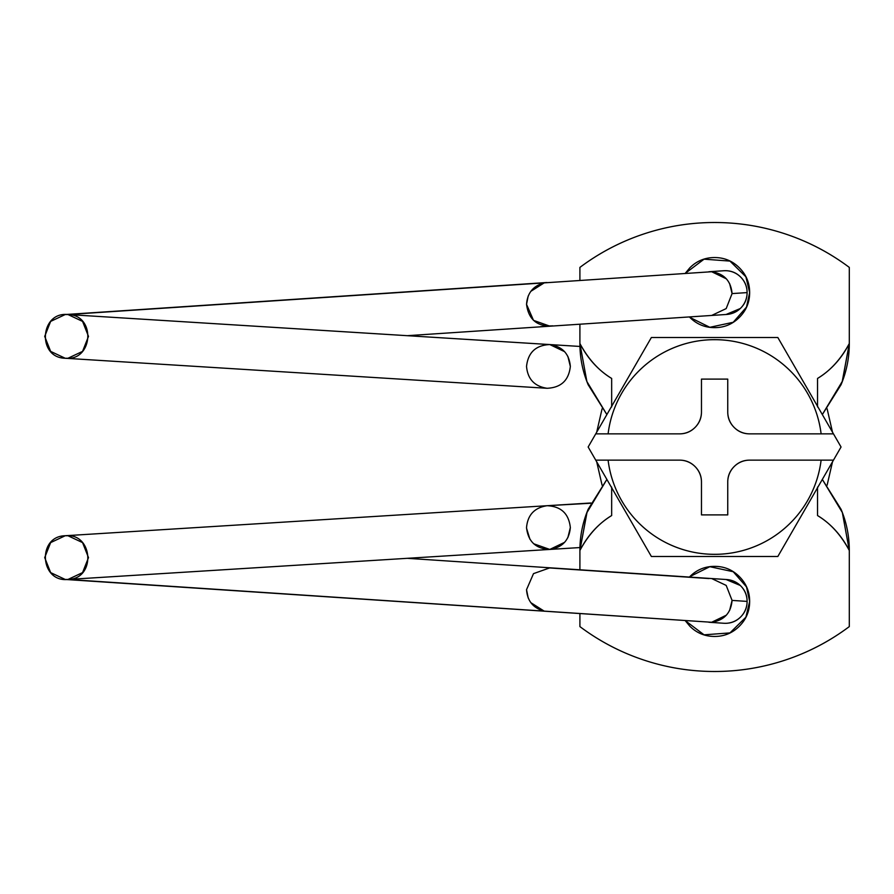 <?xml version="1.0" encoding="UTF-8"?>
<svg xmlns="http://www.w3.org/2000/svg" width="894" height="894" viewBox="0 0 894 894"><rect width="100%" height="100%" fill="white"/><g stroke="black" fill="none" stroke-linecap="round" stroke-linejoin="round"><path stroke-width="1.34" d="M726.196 314.476A21.903 21.769 -93.8 0 0 747.105 292.595L732.074 293.59C730.946 280.94 724.14 273.653 711.646 271.731L67.966 314.543L544.189 282.873L530.812 291.355L544.189 282.873C533.215 285.845 527.337 293.008 526.544 304.351L533.506 320.365L549.966 326.198L407.306 335.686M547.206 326.209L552.682 325.841C537.283 326.813 528.566 319.65 526.532 304.351L528.198 296.015L526.532 304.351M526.532 366.428C527.661 379.078 534.511 386.364 547.072 388.287L65.24 358.259L50.645 351.398L44.7 336.401L50.634 321.404L65.228 314.543L67.966 314.543C39.861 311.47 36.967 357.812 65.24 358.259L547.072 388.287C561.074 387.638 568.819 380.352 570.338 366.428C569.21 353.767 562.36 346.481 549.799 344.559L67.966 314.543L579.949 346.447L549.799 344.559L564.628 351.677L549.799 344.559C535.808 345.207 528.052 352.493 526.532 366.428C528.052 352.504 535.808 345.218 549.799 344.559M552.682 325.841L540.736 326.634M549.799 549.441L579.949 547.553L549.799 549.441L564.628 542.323L549.799 549.441C562.36 547.519 569.21 540.233 570.338 527.572L567.858 537.663L570.338 527.572C568.819 513.648 561.074 506.362 547.072 505.713L65.24 535.741C36.967 536.188 39.861 582.53 67.966 579.457L549.799 549.441L67.966 579.457L65.228 579.457L50.634 572.596L44.7 557.599L50.645 542.602L65.24 535.741L67.978 535.752L82.561 542.613L88.495 557.61L82.561 572.607L67.966 579.457L544.189 611.127L67.966 579.457C96.228 579.021 93.345 532.668 65.24 535.741L547.072 505.713C534.511 507.636 527.661 514.922 526.532 527.572C528.052 541.507 535.808 548.793 549.799 549.441L533.684 543.764M590.889 503.233L547.072 505.713L590.878 502.987M526.544 528.242L529.918 539.227M549.665 611.496L544.189 611.127L530.812 602.645L544.189 611.127L711.646 622.269L544.189 611.127C533.215 608.155 527.337 600.991 526.544 589.649L533.506 573.635L549.966 567.802L407.306 558.314M526.532 589.649L528.198 597.985L526.532 589.649M65.228 579.457L711.646 622.269C724.14 620.347 730.946 613.061 732.074 600.41L729.605 610.49M547.206 567.791L708.964 578.552M726.397 615.15L711.646 622.269M724.185 623.274A21.903 21.769 -86.2 0 0 747.105 601.405L732.074 600.41L747.105 601.405C747.105 595.091 744.825 589.772 740.243 585.447L726.04 579.502M725.313 623.308C731.326 623.308 736.455 621.174 740.713 616.894C744.97 612.614 747.093 607.451 747.105 601.405A21.903 21.769 -86.2 0 0 726.196 579.524M725.313 270.692C731.326 270.692 736.455 272.826 740.713 277.106C744.97 281.387 747.093 286.549 747.105 292.595C747.105 298.909 744.825 304.228 740.243 308.553L726.04 314.498M732.074 600.41L726.185 585.414L711.68 578.552L549.966 567.802M570.338 366.428L567.858 356.337L570.338 366.428M65.24 358.259C93.345 361.332 96.228 314.979 67.966 314.543L82.561 321.393L88.495 336.39L82.561 351.387L67.978 358.248L65.24 358.259M549.966 326.198L711.68 315.448L726.185 308.586L732.074 293.59L747.105 292.595A21.903 21.769 -93.8 0 0 724.185 270.726M711.646 271.731L726.397 278.85M729.605 283.51L732.074 293.59M685.352 273.307L704.07 259.171L729.962 261.093L745.887 276.805L749.653 292.595L746.501 307.1L733.225 322.276L709.825 327.305L689.822 317.37C696.672 324.22 704.93 327.64 714.608 327.64C724.285 327.64 732.544 324.22 739.383 317.37C746.222 310.531 749.653 302.273 749.653 292.595C749.653 282.917 746.222 274.659 739.383 267.82C732.544 260.97 724.285 257.55 714.608 257.55C704.93 257.55 696.672 260.97 689.822 267.82L685.262 273.318M685.262 620.682L689.822 626.18C696.672 633.03 704.93 636.45 714.608 636.45C724.285 636.45 732.544 633.03 739.383 626.18C746.222 619.341 749.653 611.083 749.653 601.405C749.653 591.727 746.222 583.469 739.383 576.63C732.544 569.78 724.285 566.36 714.608 566.36C704.93 566.36 696.672 569.78 689.822 576.63L709.825 566.695L733.225 571.724L746.501 586.9L749.653 601.405L745.887 617.195L729.962 632.907L704.07 634.829L685.352 620.693M817.541 515.559L817.541 487.722L817.541 515.559C830.291 523.191 840.874 534.836 849.3 550.481L849.3 626.593A224.495 224.495 0 0 1 579.904 626.593L579.904 613.675L579.904 626.593C599.338 641.166 620.57 652.296 643.613 659.973C666.656 667.65 690.313 671.495 714.608 671.495C738.891 671.495 762.56 667.65 785.591 659.973C808.634 652.296 829.867 641.166 849.3 626.593L849.3 550.481L842.327 512.486L822.324 479.43L841.042 509.256C846.551 522.442 849.3 536.188 849.3 550.481C841.466 535.35 830.872 523.705 817.541 515.559L817.541 487.062M817.541 406.938L817.541 378.441C830.872 370.295 841.466 358.65 849.3 343.519L842.237 381.47L822.324 414.559M849.3 343.519L849.3 267.407C829.867 252.834 808.634 241.704 785.591 234.027C762.56 226.35 738.891 222.505 714.608 222.505C690.313 222.505 666.656 226.35 643.613 234.027C620.57 241.704 599.338 252.834 579.904 267.407L579.904 280.325L579.904 267.407A224.495 224.495 0 0 1 849.3 267.407L849.3 343.519C849.3 357.812 846.551 371.558 841.042 384.744L822.335 414.57L842.327 381.514L849.3 343.519C840.874 359.164 830.291 370.809 817.541 378.441M611.664 378.441L611.664 406.278L611.664 378.441C598.924 370.809 588.341 359.164 579.904 343.519L579.904 324.209L579.904 343.519L586.877 381.514L606.881 414.57L588.163 384.744C582.664 371.558 579.904 357.812 579.904 343.519C587.749 358.65 598.332 370.295 611.664 378.441L611.664 406.938M611.664 487.062L611.664 515.559C598.332 523.705 587.749 535.35 579.904 550.481L586.978 512.53L606.881 479.441M579.904 550.481L579.904 569.791L579.904 550.481C579.904 536.188 582.664 522.442 588.163 509.256L606.881 479.43L586.877 512.486L579.904 550.481C588.341 534.836 598.924 523.191 611.664 515.559M777.825 556.504L833.465 460.142L821.117 460.142A107.314 107.314 0 0 1 608.099 460.142L595.739 460.142L651.38 556.504L777.825 556.504L841.053 447L777.825 337.496L651.38 337.496L588.151 447L651.38 556.504L777.825 556.504M727.75 411.955A21.903 21.903 0 0 0 749.653 433.858L833.465 433.858L841.053 447L833.465 460.142L749.653 460.142A21.903 21.903 0 0 0 727.75 482.045L727.75 514.899L701.466 514.899L701.466 482.045C701.466 475.999 699.32 470.836 695.051 466.556C690.771 462.276 685.609 460.142 679.563 460.142L608.099 460.142C609.697 473.138 613.552 485.431 619.654 497.008C625.755 508.597 633.712 518.721 643.512 527.393C653.324 536.065 664.354 542.725 676.602 547.363C688.838 552 701.511 554.314 714.608 554.314C727.694 554.314 740.366 552 752.614 547.363C764.862 542.725 775.88 536.065 785.692 527.393C795.504 518.721 803.46 508.597 809.562 497.008C815.663 485.431 819.507 473.138 821.117 460.142L749.653 460.142C743.596 460.142 738.433 462.276 734.164 466.556C729.884 470.836 727.75 475.999 727.75 482.045L727.75 514.899L701.466 514.899L701.466 482.045A21.903 21.903 0 0 0 679.563 460.142L595.739 460.142L588.151 447L595.739 433.858L608.099 433.858A107.314 107.314 0 0 1 821.117 433.858L833.465 433.858L777.825 337.496L651.38 337.496L595.739 433.858L679.563 433.858C685.609 433.858 690.771 431.724 695.051 427.444C699.32 423.164 701.466 418.001 701.466 411.955L701.466 379.101L727.75 379.101L727.75 411.955C727.75 418.001 729.884 423.164 734.164 427.444C738.433 431.724 743.596 433.858 749.653 433.858L821.117 433.858C819.507 420.862 815.663 408.569 809.562 396.992C803.46 385.403 795.504 375.279 785.692 366.607C775.88 357.935 764.862 351.275 752.614 346.637C740.366 342 727.694 339.686 714.608 339.686C701.511 339.686 688.838 342 676.602 346.637C664.354 351.275 653.324 357.935 643.512 366.607C633.712 375.279 625.755 385.403 619.654 396.992C613.552 408.569 609.697 420.862 608.099 433.858L679.563 433.858A21.903 21.903 0 0 0 701.466 411.955L701.466 379.101L727.75 379.101L727.75 411.955C727.75 418.001 729.884 423.164 734.164 427.444M596.7 461.796L602.087 485.207M827.118 485.207L832.515 461.796M832.515 432.204L827.118 408.793M602.087 408.793L596.7 432.204M595.773 460.198L623.677 508.53M805.617 508.373L833.431 460.198M695.051 466.556C690.771 462.276 685.609 460.142 679.563 460.142M726.777 314.442L711.758 315.448M546.904 282.515L65.228 314.543M708.853 622.258L723.872 623.263M726.777 579.558L711.758 578.552M708.853 271.742L723.872 270.737"/></g></svg>
